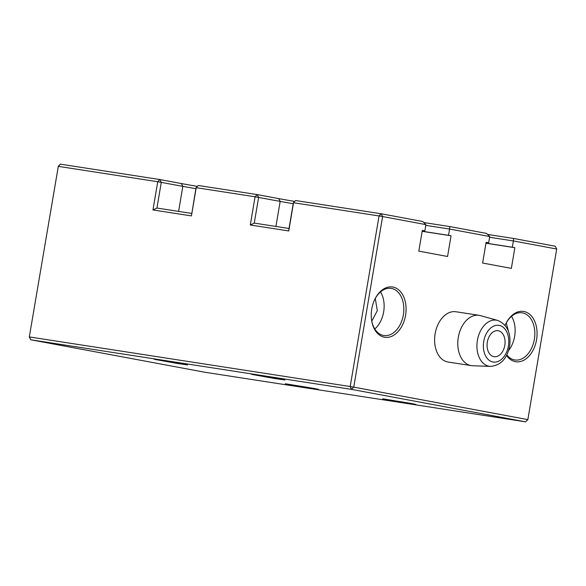 <?xml version="1.0" encoding="UTF-8"?>
<svg xmlns="http://www.w3.org/2000/svg" width="586" height="586" viewBox="0 0 586 586"><rect width="100%" height="100%" fill="white"/><g stroke="black" fill="none" stroke-linecap="round" stroke-linejoin="round"><path stroke-width="0.88" d="M422.176 231.243L448.517 235.316L449.572 229.045L489.72 236.532L488.658 242.809L486.109 242.414M527.847 419.613L525.569 421.832L351.468 389.36L353.746 387.134L350.201 386.533L379.054 215.956L382.599 216.556L381.164 213.758L422.792 221.523L425.912 224.636L382.599 216.556L353.746 387.134L527.847 419.613L556.7 249.028L513.387 240.949L512.325 247.219L514.86 247.695L511.358 268.388L482.622 263.026L486.124 242.333L488.658 242.809M448.517 235.316L451.052 235.792L447.55 256.485L418.814 251.13L422.316 230.43L424.85 230.906L425.912 224.636M490.592 366.382L472.704 365.752A25.447 17.192 -81.2 0 1 471.327 365.627L448.151 362.045A25.447 17.192 -81.2 0 1 435.134 333.742A25.447 17.192 -81.2 0 1 455.93 311.752L479.099 315.334A25.447 17.192 -81.2 0 1 480.454 315.627L497.697 320.432A23.323 15.756 98.8 0 0 477.407 340.327A23.323 15.756 98.8 0 0 490.592 366.382C500.642 365.474 506.985 358.764 509.637 346.26C511.248 333.141 507.271 324.534 497.697 320.432M405.563 315.29A25.447 17.192 -81.2 0 1 388.144 337.316A25.447 17.192 -81.2 0 1 371.539 319.802A25.447 17.192 -81.2 0 1 371.758 308.983A25.447 17.192 -81.2 0 1 374.652 299.658A25.447 17.192 -81.2 0 1 396.107 288.144A25.447 17.192 -81.2 0 1 405.563 315.29M505.081 325.377A25.447 17.192 -81.2 0 1 505.652 324.095A25.447 17.192 -81.2 0 1 527.107 312.572A25.447 17.192 -81.2 0 1 536.564 339.726A25.447 17.192 -81.2 0 1 523.767 360.244A25.447 17.192 -81.2 0 1 506.575 355.431M489.72 236.532L486.6 233.426L449.836 226.57L449.572 229.045L425.788 225.368M29.3 336.972L58.314 166.365L29.3 336.972L30.728 339.77L204.836 372.242L525.569 421.832M485.97 243.227L514.86 247.695M485.984 243.146L512.325 247.219M487.625 234.444L513.644 238.465L513.387 240.949L489.596 237.271M513.644 238.465L555.272 246.23L556.7 249.028M422.301 230.51L424.85 230.906M422.162 231.324L451.052 235.792M371.495 319.465A23.858 16.115 98.8 0 0 383.859 335.529A23.858 16.115 98.8 0 0 403.351 314.916A23.858 16.115 98.8 0 0 391.148 288.385A23.858 16.115 98.8 0 0 374.505 299.966M506.839 354.911A23.858 16.115 98.8 0 0 514.86 359.965A23.858 16.115 98.8 0 0 534.351 339.345A23.858 16.115 98.8 0 0 522.148 312.814A23.858 16.115 98.8 0 0 505.506 324.402M423.817 222.541L449.836 226.57M191.432 215.904L196.039 187.71L198.317 185.491L257.181 194.589L258.609 197.387L254.265 223.098L289.023 228.474L293.374 202.756L295.652 200.537L381.164 213.758L379.054 215.956L293.535 202.734L288.766 230.95L250.295 225.002L255.071 196.786L196.207 187.681L191.432 215.904L152.961 209.956L157.737 181.733L58.314 166.365L60.431 164.168L58.153 166.387M351.468 389.36L30.728 339.77L29.461 336.943L350.201 386.533L351.468 389.36M183.22 364.031L187.557 364.939L177.038 363.408L154.316 359.321L183.22 364.031M314.221 388.467L318.557 389.375L308.038 387.844L285.316 383.749L314.221 388.467M411.555 403.512L415.892 404.421L405.373 402.897L382.651 398.802L411.555 403.512M280.548 379.083L284.891 379.992L274.373 378.461L251.65 374.366L280.548 379.083M293.212 203.723A23.858 0.366 9.6 0 1 280.167 201.401L255.071 196.786L257.181 194.589L278.731 198.61A26.399 0.41 -170.4 0 0 294.721 201.445M60.431 164.168L159.846 179.543L181.404 183.557A26.399 0.41 -170.4 0 0 197.387 186.392M374.791 328.958A23.858 16.115 98.8 0 0 383.654 311.869A23.858 16.115 98.8 0 0 380.519 291.909M508.648 350.406A23.858 16.115 98.8 0 0 514.655 336.298A23.858 16.115 98.8 0 0 511.519 316.345M195.878 188.677A23.858 0.366 9.6 0 1 182.832 186.355L157.737 181.733L159.846 179.543L161.282 182.334L156.931 208.045L191.688 213.421M152.961 209.956L156.931 208.045M254.265 223.098L250.295 225.002M289.023 228.474L288.766 230.95M295.652 200.537L293.374 202.756M196.039 187.71L198.317 185.491M375.282 298.479L377.311 310.683L371.78 321.121M506.282 322.908L508.604 331.779M489.457 336.056A13.148 8.885 -81.2 0 1 498.078 330.709A13.148 8.885 -81.2 0 1 502.685 351.351A13.148 8.885 -81.2 0 1 494.064 356.698A13.148 8.885 -81.2 0 1 489.457 336.056M471.327 365.627A25.447 17.192 -81.2 0 1 458.311 337.324A25.447 17.192 -81.2 0 1 479.099 315.334M178.598 211.4L182.832 186.355L181.404 183.557M275.925 226.445L280.167 201.401L278.731 198.61M483.736 341.404A18.569 12.548 98.8 0 0 492.973 362.009A18.569 12.548 98.8 0 0 508.406 346.004A18.569 12.548 98.8 0 0 499.169 325.398A18.569 12.548 98.8 0 0 483.736 341.404"/></g></svg>
